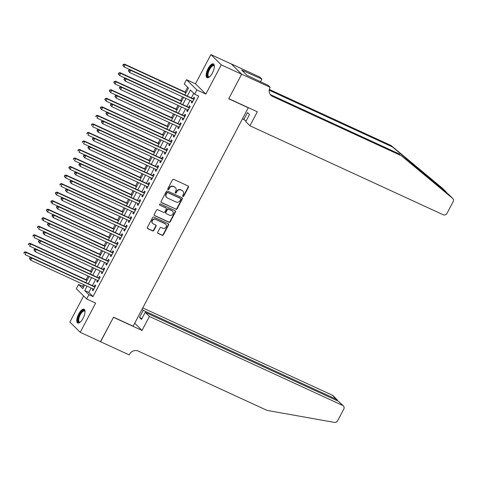 <?xml version="1.0" encoding="UTF-8"?>
<svg xmlns="http://www.w3.org/2000/svg" width="477" height="477" viewBox="0 0 477 477"><rect width="100%" height="100%" fill="white"/><g stroke="black" fill="none" stroke-linecap="round" stroke-linejoin="round"><path stroke-width="0.72" d="M182.924 196.441A0.668 0.608 134.7 0 0 183.788 196.113L188.481 187.211A0.954 0.871 134.7 0 0 188.123 186.006L173.717 179.37A0.954 0.871 134.7 0 0 172.471 179.841L167.779 188.737A0.668 0.608 134.7 0 0 168.035 189.584A0.668 0.608 134.7 0 0 168.9 189.256L169.508 188.105A3.053 2.79 134.7 0 1 173.485 186.602L174.683 187.157A3.053 2.79 134.7 0 1 175.834 191.015L175.226 192.165A0.668 0.608 134.7 0 0 175.476 193.012A0.668 0.608 134.7 0 0 176.347 192.684L176.955 191.533A3.053 2.79 134.7 0 1 180.926 190.031L182.131 190.585A3.053 2.79 134.7 0 1 183.275 194.443L182.667 195.594A0.668 0.608 134.7 0 0 182.924 196.441M182.643 196.16A0.668 0.608 134.7 0 0 183.508 195.832L188.2 186.936A0.954 0.871 134.7 0 0 188.194 186.042M167.755 189.309A0.668 0.608 134.7 0 0 168.619 188.975L169.228 187.825L169.508 188.105M175.202 192.738A0.668 0.608 134.7 0 0 176.067 192.404L176.675 191.253L176.955 191.533M83.087 318.266A7.584 2.916 -65.3 0 0 84.077 309.215A7.584 2.916 -65.3 0 0 78.723 313.944A7.584 2.916 -65.3 0 0 77.733 322.995A7.584 2.916 -65.3 0 0 83.087 318.266M212.414 72.975A7.584 2.916 -65.3 0 0 213.404 63.924A7.584 2.916 -65.3 0 0 208.05 68.652A7.584 2.916 -65.3 0 0 207.06 77.703A7.584 2.916 -65.3 0 0 212.414 72.975M157.738 232.221A0.954 0.871 134.7 0 0 158.096 233.432L162.138 235.292A0.954 0.871 134.7 0 0 163.378 234.821L168.59 224.941A0.954 0.871 134.7 0 0 168.232 223.731L153.827 217.101A0.954 0.871 134.7 0 0 152.58 217.572L147.369 227.451A0.954 0.871 134.7 0 0 147.733 228.656L152.61 230.904A0.954 0.871 134.7 0 0 153.856 230.439L156.086 226.205A0.954 0.871 134.7 0 0 155.729 225.001L153.302 223.886A2.552 2.337 134.7 0 1 152.562 220.314A2.552 2.337 134.7 0 1 155.669 219.408L165.149 223.773A2.552 2.337 134.7 0 1 165.895 227.344A2.552 2.337 134.7 0 1 162.788 228.25L161.208 227.523A0.954 0.871 134.7 0 0 159.968 227.994L157.738 232.221M91.125 288.019L88.8 292.425L92.997 296.587L88.919 294.708L86.671 298.972L76.314 288.716L78.562 284.453L82.76 288.609L84.644 285.037M241.666 74.197L228.781 98.638L257.324 111.779L249.942 125.773L443.216 214.757A2.916 2.665 134.7 0 0 447.009 213.326L453.15 201.676A2.916 2.665 134.7 0 0 452.601 198.337L401.366 155.729L272.522 96.408A6.809 6.225 -45.3 0 1 270.882 95.275A6.809 6.225 -45.3 0 1 269.964 87.804L270.209 87.339L241.666 74.197L231.309 63.942L241.648 74.239L228.716 98.769L248.284 107.778L133.125 326.196L113.556 317.181L100.623 341.711L80.237 332.326L95.644 303.104L86.671 298.972M241.648 74.239L221.256 64.854L210.9 54.593L195.492 83.815L186.525 79.689L196.882 89.944L194.634 94.207L190.43 90.052L187.288 96.008M195.492 83.815L205.849 94.076L221.256 64.854M205.849 94.076L196.882 89.944M92.997 296.587L198.712 96.086L194.634 94.207M175.87 209.248A0.954 0.871 134.7 0 0 177.11 208.777L182.321 198.897A0.954 0.871 134.7 0 0 181.964 197.687L167.558 191.056A0.954 0.871 134.7 0 0 166.312 191.521L161.101 201.407A0.954 0.871 134.7 0 0 161.464 202.612L175.59 208.968A0.954 0.871 134.7 0 0 176.83 208.497L182.041 198.617A0.954 0.871 134.7 0 0 182.035 197.728M175.458 211.919L170.247 221.799A0.954 0.871 134.7 0 1 169.007 222.27L154.596 215.634A0.954 0.871 134.7 0 1 154.238 214.429L156.468 210.202A0.954 0.871 134.7 0 1 157.708 209.731L163.551 212.42A0.954 0.871 134.7 0 0 164.792 211.949L166.276 209.147A0.954 0.871 134.7 0 0 165.913 207.942L159.831 205.14A0.668 0.608 134.7 0 1 159.634 204.204A0.668 0.608 134.7 0 1 160.451 203.965L175.095 210.709A0.954 0.871 134.7 0 1 175.458 211.919L175.178 211.639L169.967 221.525L170.247 221.799M83.636 295.973L69.875 322.07L80.237 332.326M231.285 63.984L210.9 54.593M191.885 101.148L191.259 102.34L191.957 103.038L194.658 97.916L193.954 97.225L193.167 98.715M187.389 109.68L186.757 110.873L187.461 111.57L190.156 106.449L189.458 105.757L188.671 107.247M182.888 118.213L182.262 119.405L182.959 120.097L185.66 114.981L184.957 114.289L184.17 115.78M178.392 126.745L177.76 127.937L178.464 128.629L181.159 123.513L180.461 122.822L179.674 124.312M173.89 135.277L173.264 136.47L173.962 137.161L176.663 132.046L175.965 131.354L175.172 132.844M169.395 143.81L168.763 145.002L169.466 145.694L172.161 140.578L171.464 139.88L170.677 141.377M164.899 152.342L164.267 153.534L164.964 154.226L167.665 149.11L166.968 148.413L166.181 149.909M160.397 160.868L159.771 162.067L160.469 162.758L163.17 157.643L162.466 156.945L161.679 158.442M155.901 169.401L155.269 170.599L155.967 171.291L158.668 166.169L157.97 165.477L157.183 166.974M151.4 177.933L150.774 179.131L151.471 179.823L154.172 174.701L153.469 174.01L152.682 175.506M146.904 186.465L146.272 187.664L146.976 188.355L149.671 183.234L148.973 182.542L148.186 184.033M142.402 194.998L141.776 196.196L142.474 196.888L145.175 191.766L144.471 191.074L143.684 192.565M137.907 203.53L137.275 204.722L137.978 205.42L140.673 200.298L139.976 199.607L139.189 201.097M133.411 212.062L132.779 213.255L133.477 213.952L136.178 208.831L135.48 208.139L134.693 209.63M128.909 220.595L128.277 221.787L128.981 222.485L131.682 217.363L130.978 216.671L130.191 218.162M124.414 229.127L123.781 230.319L124.479 231.011L127.18 225.895L126.483 225.204L125.695 226.694M119.912 237.659L119.286 238.852L119.983 239.543L122.684 234.428L121.981 233.736L121.194 235.227M115.416 246.192L114.784 247.384L115.488 248.076L118.183 242.96L117.485 242.268L116.698 243.759M110.914 254.724L110.288 255.916L110.986 256.608L113.687 251.492L112.983 250.795L112.196 252.291M106.419 263.256L105.787 264.449L106.49 265.14L109.185 260.025L108.488 259.327L107.701 260.824M101.917 271.783L101.291 272.981L101.989 273.673L104.69 268.557L103.986 267.859L103.199 269.356M97.421 280.315L96.789 281.513L97.493 282.205L100.188 277.083L99.49 276.392L98.703 277.888M193.763 93.349L191.366 97.886M190.084 100.319L186.871 106.419M185.589 108.851L182.369 114.951M181.087 117.384L177.873 123.483M176.591 125.916L173.378 132.016M172.096 134.448L168.876 140.548M167.594 142.981L164.38 149.08M163.098 151.513L159.878 157.613M158.597 160.039L155.383 166.145M154.101 168.572L150.881 174.677M149.599 177.104L146.385 183.204M145.103 185.636L141.884 191.736M140.608 194.169L137.388 200.268M136.106 202.701L132.892 208.801M131.61 211.233L128.391 217.333M127.109 219.766L123.895 225.865M122.613 228.298L119.393 234.398M118.111 236.83L114.897 242.93M113.615 245.363L110.396 251.462M109.114 253.895L105.9 259.995M104.618 262.428L101.404 268.527M100.122 270.954L96.903 277.059M95.621 279.486L92.407 285.592M92.926 288.847L92.294 290.046L92.991 290.737L95.692 285.616L94.995 284.924L94.207 286.421M187.604 87.249L185.082 92.025M182.542 96.849L180.586 100.558M178.046 105.375L176.085 109.09M173.545 113.908L171.589 117.622M169.049 122.44L167.087 126.155M164.547 130.972L162.591 134.687M160.051 139.505L158.096 143.219M155.556 148.037L153.594 151.752M151.054 156.569L149.098 160.284M146.558 165.102L144.597 168.816M142.057 173.634L140.101 177.349M137.561 182.166L135.599 185.881M133.059 190.699L131.103 194.407M128.563 199.231L126.602 202.94M124.062 207.757L122.106 211.472M119.566 216.29L117.61 220.004M115.07 224.822L113.109 228.537M110.569 233.354L108.613 237.069M106.073 241.887L104.111 245.601M101.571 250.419L99.615 254.134M97.075 258.951L95.114 262.666M92.574 267.484L90.618 271.198M88.078 276.016L86.122 279.731M83.576 284.548L82.64 286.331L83.511 287.19M248.284 107.778L247.986 107.48M82.64 286.331L78.562 284.453M184.891 94.905L188.475 88.114L184.271 83.952L186.525 79.689M87.047 286.14L84.721 290.553L88.919 294.708M186.006 98.441L182.792 104.541M181.51 106.973L178.297 113.073M177.015 115.506L173.795 121.605M172.513 124.038L169.299 130.138M168.017 132.57L164.798 138.67M163.516 141.103L160.302 147.202M159.02 149.635L155.8 155.735M154.518 158.167L151.304 164.267M150.022 166.7L146.809 172.799M145.527 175.226L142.307 181.332M141.025 183.758L137.811 189.864M136.529 192.291L133.31 198.39M132.028 200.823L128.814 206.923M127.532 209.355L124.312 215.455M123.03 217.888L119.816 223.987M118.534 226.42L115.315 232.52M114.033 234.952L110.819 241.052M109.537 243.485L106.323 249.584M105.041 252.017L101.822 258.117M100.54 260.549L97.326 266.649M96.044 269.082L92.824 275.181M91.542 277.614L88.328 283.714M85.926 282.605L89.145 276.505M90.427 274.072L93.641 267.973M94.923 265.54L98.143 259.44M99.425 257.014L102.638 250.908M103.92 248.481L107.134 242.376M108.416 239.949L111.636 233.849M112.918 231.417L116.132 225.317M117.414 222.884L120.633 216.785M121.915 214.352L125.129 208.252M126.411 205.82L129.631 199.72M130.913 197.287L134.126 191.188M135.408 188.755L138.628 182.655M139.91 180.223L143.124 174.123M144.406 171.69L147.62 165.591M148.902 163.158L152.121 157.058M153.403 154.631L156.617 148.526M157.899 146.099L161.119 139.994M162.401 137.567L165.614 131.467M166.896 129.034L170.116 122.935M171.398 120.502L174.612 114.402M175.894 111.97L179.108 105.87M180.389 103.437L183.609 97.338M88.8 292.425L84.721 290.553M191.259 102.34L192.112 102.74M186.757 110.873L187.616 111.272M182.262 119.405L183.12 119.799M177.76 127.937L178.619 128.331M173.264 136.47L174.123 136.863M168.763 145.002L169.621 145.396M164.267 153.534L165.125 153.928M159.771 162.067L160.624 162.46M155.269 170.599L156.128 170.993M150.774 179.131L151.626 179.525M146.272 187.664L147.131 188.057M141.776 196.196L142.635 196.59M137.275 204.722L138.133 205.122M132.779 213.255L133.638 213.654M128.277 221.787L129.136 222.181M123.781 230.319L124.64 230.713M119.286 238.852L120.138 239.245M114.784 247.384L115.643 247.778M110.288 255.916L111.141 256.31M105.787 264.449L106.645 264.842M101.291 272.981L102.15 273.375M96.789 281.513L97.648 281.907M92.294 290.046L93.152 290.439M182.864 191.092L182.584 190.818A3.053 2.79 134.7 0 0 181.85 190.305L182.131 190.585M176.675 191.253A3.053 2.79 134.7 0 1 180.646 189.751L181.85 190.305M175.423 187.664L175.142 187.389A3.053 2.79 134.7 0 0 174.403 186.877L174.683 187.157M169.228 187.825A3.053 2.79 134.7 0 1 173.205 186.328L174.403 186.877M161.107 202.296A0.954 0.871 134.7 0 0 161.184 202.337L175.59 208.968M180.717 199.303A0.668 0.608 134.7 0 0 180.467 198.456L167.821 192.63A0.668 0.608 134.7 0 0 166.95 192.958L166.306 194.175A3.053 2.79 134.7 0 0 167.457 198.033L176.102 202.015A3.053 2.79 134.7 0 0 180.073 200.513L180.717 199.303M180.628 198.569L180.348 198.289A0.668 0.608 134.7 0 0 180.187 198.182L180.467 198.456M166.723 197.526L166.443 197.245A3.053 2.79 134.7 0 1 166.026 193.9L166.67 192.684A0.668 0.608 134.7 0 1 167.54 192.356L180.187 198.182M154.244 215.318A0.954 0.871 134.7 0 0 154.315 215.36L168.727 221.99A0.954 0.871 134.7 0 0 169.967 221.525M166.145 208.097L165.865 207.823A0.954 0.871 134.7 0 0 165.632 207.662L159.831 205.14M169.615 215.21A2.552 2.337 134.7 0 0 172.596 211.156A2.552 2.337 134.7 0 0 171.976 210.733L168.637 209.194A0.954 0.871 134.7 0 0 167.397 209.659L165.913 212.468A0.954 0.871 134.7 0 0 166.276 213.672L169.615 215.21M172.596 211.156L172.316 210.882A2.552 2.337 134.7 0 0 171.696 210.452L171.976 210.733M166.044 213.517L165.763 213.237A0.954 0.871 134.7 0 1 165.632 212.193L167.117 209.385A0.954 0.871 134.7 0 1 168.357 208.914L171.696 210.452M175.178 211.639A0.954 0.871 134.7 0 0 175.172 210.751M165.769 224.196L165.489 223.922A2.552 2.337 134.7 0 0 164.875 223.498L165.149 223.773M152.688 223.463L152.407 223.182A2.552 2.337 134.7 0 1 155.389 219.128L164.875 223.498M147.375 228.34A0.954 0.871 134.7 0 0 147.453 228.382L152.336 230.629A0.954 0.871 134.7 0 0 153.576 230.158L155.806 225.931A0.954 0.871 134.7 0 0 155.8 225.037M157.744 233.116A0.954 0.871 134.7 0 0 157.815 233.152L161.858 235.012A0.954 0.871 134.7 0 0 163.098 234.547L168.309 224.661A0.954 0.871 134.7 0 0 168.303 223.773M186.149 92.52L124.449 64.115L125.153 64.806L124.026 66.935L129.977 69.678M185.994 92.818L125.153 64.806L123.263 64.473L122.816 65.325L123.096 65.599L123.543 64.747M123.096 65.599L124.026 66.935L122.816 65.325M123.263 64.473L124.449 64.115M193.99 99.18L130.048 69.654L130.752 70.352L193.871 99.407M129.142 70.292L130.752 70.352L129.625 72.48L128.414 70.87L128.695 71.145L129.142 70.292L128.862 70.018L128.414 70.87M192.744 101.541L129.625 72.48L128.695 71.145M130.048 69.654L128.862 70.018M209.451 76.922A6.565 2.522 114.7 0 1 209.343 76.976A6.565 2.522 114.7 0 1 207.728 72.373A6.565 2.522 114.7 0 1 211.281 66.076A6.565 2.522 114.7 0 1 214.334 66.136A6.565 2.522 114.7 0 1 214.364 66.255M214.364 66.351A6.076 2.337 -65.3 0 0 213.833 65.784A6.076 2.337 -65.3 0 0 208.371 72.468A6.076 2.337 -65.3 0 0 208.747 76.827A6.076 2.337 -65.3 0 0 209.528 76.857M213.762 64.186A7.537 2.898 -65.3 0 0 207.262 72.564A7.537 2.898 -65.3 0 0 207.489 77.811M80.124 322.213A6.565 2.522 114.7 0 1 80.017 322.267A6.565 2.522 114.7 0 1 78.401 317.664A6.565 2.522 114.7 0 1 81.955 311.368A6.565 2.522 114.7 0 1 85.007 311.427A6.565 2.522 114.7 0 1 85.037 311.547M85.037 311.642A6.076 2.337 -65.3 0 0 84.507 311.076A6.076 2.337 -65.3 0 0 79.045 317.76A6.076 2.337 -65.3 0 0 79.42 322.118A6.076 2.337 -65.3 0 0 80.202 322.148M84.435 309.478A7.537 2.898 -65.3 0 0 77.936 317.855A7.537 2.898 -65.3 0 0 78.162 323.102M447.635 193.608L392.541 146.988L269.201 90.201M401.366 155.729L448.601 194.36L452.756 198.48M249.942 125.773L245.756 121.629L249.495 114.546L247.503 112.578L243.771 119.661L246.204 120.782M243.771 119.661L242.62 118.523M392.541 146.988L391.009 145.473L269.338 89.455M270.185 94.44A6.809 6.225 -45.3 0 0 270.99 94.887L399.833 154.214M446.335 192.136L442.239 188.081L391.009 145.473M270.209 87.339L268.181 85.329L247.02 75.348L241.618 70L261.879 79.093L259.852 77.077L231.309 63.942M260.466 81.776L261.879 79.093M442.239 188.081A2.916 2.665 -45.3 0 1 442.4 188.224L446.508 192.291M243.616 71.973L244.063 71.121M149.408 316.46L342.677 405.444L338.491 401.3L145.223 312.316L149.408 316.46L142.027 330.454L113.49 317.312L100.498 341.657M338.491 401.3L343.38 405.933A2.916 2.665 134.7 0 1 343.774 409.129L337.633 420.774A2.916 2.665 134.7 0 1 334.46 422.407L267.09 410.405L138.247 351.084A6.809 6.225 134.7 0 0 129.392 354.429L129.142 354.894L100.599 341.753M134.705 323.203L142.027 330.454M142.08 309.209L143.231 310.348L139.499 317.432L141.49 319.399L145.223 312.316M143.231 310.348L336.5 399.332L332.314 395.189A2.916 2.665 -45.3 0 1 333.018 395.671L337.161 399.774L336.5 399.332L336.058 400.179M142.766 307.915L332.314 395.189M343.38 405.933A2.916 2.665 134.7 0 0 342.677 405.444M139.499 317.432L141.937 318.553M337.591 400.883L337.161 399.774M181.654 101.052L119.954 72.641L120.651 73.339L119.53 75.467L125.481 78.21M181.493 101.351L120.651 73.339L118.767 73.005L118.314 73.857L118.594 74.132L119.047 73.279M118.594 74.132L119.53 75.467L118.314 73.857M118.767 73.005L119.954 72.641M177.152 109.585L115.452 81.173L116.155 81.871L115.029 84L120.979 86.742M176.997 109.883L116.155 81.871L114.265 81.537L113.818 82.39L114.098 82.664L114.546 81.811M114.098 82.664L115.029 84L113.818 82.39M114.265 81.537L115.452 81.173M172.656 118.117L110.956 89.706L111.654 90.403L110.533 92.532L116.483 95.275M172.495 118.415L111.654 90.403L109.77 90.07L109.316 90.922L109.597 91.196L110.05 90.344M109.597 91.196L110.533 92.532L109.316 90.922M109.77 90.07L110.956 89.706M168.154 126.643L106.46 98.238L107.158 98.93L106.031 101.064L111.982 103.807M167.999 126.942L107.158 98.93L105.268 98.602L104.821 99.454L105.101 99.729L105.548 98.876M105.101 99.729L106.031 101.064L104.821 99.454M105.268 98.602L106.46 98.238M189.488 107.713L125.552 78.186L126.25 78.884L189.369 107.939M124.646 78.824L126.25 78.884L125.129 81.012L123.913 79.403L124.193 79.677L124.646 78.824L124.366 78.55L123.913 79.403M188.248 110.074L125.129 81.012L124.193 79.677M125.552 78.186L124.366 78.55M184.993 116.245L121.057 86.719L121.754 87.41L184.873 116.471M120.144 87.357L121.754 87.41L120.627 89.545L119.417 87.935L119.697 88.209L120.144 87.357L119.864 87.082L119.417 87.935M183.746 118.606L120.627 89.545L119.697 88.209M121.057 86.719L119.864 87.082M180.491 124.777L116.555 95.251L117.253 95.943L180.372 125.004M115.649 95.889L117.253 95.943L116.132 98.077L114.915 96.467L115.195 96.742L115.649 95.889L115.368 95.609L114.915 96.467M179.251 127.138L116.132 98.077L115.195 96.742M116.555 95.251L115.368 95.609M175.995 133.31L112.059 103.783L112.757 104.475L175.876 133.536M111.147 104.421L112.757 104.475L111.63 106.609L110.42 104.994L110.7 105.274L111.147 104.421L110.867 104.141L110.42 104.994M174.749 135.671L111.63 106.609L110.7 105.274M112.059 103.783L110.867 104.141M163.659 135.176L101.959 106.77L102.656 107.462L101.535 109.597L107.486 112.339M163.498 135.474L102.656 107.462L100.772 107.128L100.319 107.987L100.599 108.261L101.052 107.408M100.599 108.261L101.535 109.597L100.319 107.987M100.772 107.128L101.959 106.77M171.499 141.842L107.558 112.316L108.261 113.007L171.374 142.068M106.651 112.954L108.261 113.007L107.134 115.142L105.924 113.526L106.204 113.806L106.651 112.954L106.371 112.673L105.924 113.526M170.253 144.203L107.134 115.142L106.204 113.806M107.558 112.316L106.371 112.673M159.157 143.708L97.463 115.303L98.161 115.994L97.034 118.129L102.99 120.872M159.002 144.006L98.161 115.994L96.271 115.661L95.823 116.513L96.104 116.793L96.551 115.941M96.271 115.661L97.463 115.303M166.998 150.374L103.062 120.848L103.759 121.54L166.878 150.601M102.156 121.486L103.759 121.54L102.638 123.674L101.422 122.058L101.702 122.339L102.156 121.486L101.875 121.206L101.422 122.058M165.752 152.735L102.638 123.674L101.702 122.339M103.062 120.848L101.875 121.206M154.661 152.241L92.961 123.835L93.665 124.527L92.538 126.661L98.489 129.404M154.506 152.539L93.665 124.527L91.775 124.193L91.328 125.046L91.608 125.326L92.055 124.473M91.775 124.193L92.961 123.835M162.502 158.907L98.56 129.38L99.264 130.072L162.383 159.133M97.654 130.018L99.264 130.072L98.137 132.207L96.926 130.591L97.207 130.871L97.654 130.018L97.374 129.738L96.926 130.591M161.256 161.268L98.137 132.207L97.207 130.871M98.56 129.38L97.374 129.738M150.16 160.773L88.466 132.367L89.163 133.059L88.042 135.194L93.993 137.931M150.005 161.071L89.163 133.059L87.279 132.725L86.826 133.578L87.106 133.858L87.559 133.005M87.279 132.725L88.466 132.367M158 167.439L94.064 137.913L94.762 138.604L157.881 167.665M93.158 138.551L94.762 138.604L93.641 140.739L92.425 139.123L92.705 139.403L93.158 138.551L92.878 138.27L92.425 139.123M156.76 169.8L93.641 140.739L92.705 139.403M94.064 137.913L92.878 138.27M145.664 169.305L83.964 140.9L84.667 141.591L83.541 143.726L89.491 146.463M145.509 169.603L84.667 141.591L82.777 141.258L82.33 142.11L82.61 142.39L83.058 141.538M82.777 141.258L83.964 140.9M153.505 175.971L89.563 146.445L90.266 147.137L153.385 176.198M88.656 147.077L90.266 147.137L89.139 149.271L87.929 147.655L88.209 147.936L88.656 147.077L88.376 146.803L87.929 147.655M152.258 178.332L89.139 149.271L88.209 147.936M89.563 146.445L88.376 146.803M141.168 177.838L79.468 149.432L80.166 150.124L79.045 152.258L84.995 154.995M141.007 178.136L80.166 150.124L78.282 149.79L77.829 150.643L78.109 150.923L78.562 150.07M78.282 149.79L79.468 149.432M149.003 184.504L85.067 154.977L85.765 155.669L148.884 184.73M84.161 155.609L85.765 155.669L84.644 157.804L83.427 156.188L83.708 156.468L84.161 155.609L83.88 155.335L83.427 156.188M147.763 186.859L84.644 157.804L83.708 156.468M85.067 154.977L83.88 155.335M136.666 186.37L74.967 157.965L75.67 158.656L74.543 160.791L80.494 163.528M136.511 186.668L75.67 158.656L73.78 158.322L73.333 159.175L73.613 159.455L74.06 158.597M73.78 158.322L74.967 157.965M144.507 193.036L80.571 163.51L81.269 164.201L144.388 193.263M79.659 164.142L81.269 164.201L80.142 166.33L78.932 164.72L79.212 164.994L79.659 164.142L79.379 163.867L78.932 164.72M143.261 195.391L80.142 166.33L79.212 164.994M80.571 163.51L79.379 163.867M132.171 194.902L70.471 166.497L71.168 167.188L70.047 169.323L75.998 172.06M132.01 195.2L71.168 167.188L69.284 166.855L68.831 167.707L69.111 167.982L69.564 167.129M69.111 167.982L70.047 169.323L68.831 167.707M69.284 166.855L70.471 166.497M140.005 201.562L76.07 172.036L76.773 172.734L139.886 201.795M75.163 172.674L76.773 172.734L75.646 174.862L74.436 173.252L74.71 173.527L75.163 172.674L74.883 172.4L74.436 173.252M138.765 203.923L75.646 174.862L74.71 173.527M76.07 172.036L74.883 172.4M127.669 203.435L65.975 175.023L66.673 175.721L65.546 177.849L71.502 180.592M127.514 203.733L66.673 175.721L64.783 175.387L64.335 176.24L64.616 176.514L65.063 175.661M64.616 176.514L65.546 177.849L64.335 176.24M64.783 175.387L65.975 175.023M135.51 210.095L71.574 180.568L72.271 181.266L135.39 210.321M70.662 181.206L72.271 181.266L71.145 183.395L69.934 181.785L70.214 182.059L70.662 181.206L70.387 180.932L69.934 181.785M134.264 212.456L71.145 183.395L70.214 182.059M71.574 180.568L70.387 180.932M123.173 211.967L61.473 183.556L62.177 184.253L61.05 186.382L67.001 189.125M123.012 212.265L62.177 184.253L60.287 183.919L59.84 184.772L60.114 185.046L60.567 184.194M60.287 183.919L61.473 183.556M131.014 218.627L67.072 189.101L67.776 189.798L130.889 218.854M66.166 189.739L67.776 189.798L66.649 191.927L65.438 190.317L65.719 190.591L66.166 189.739L65.886 189.464L65.438 190.317M129.768 220.988L66.649 191.927L65.719 190.591M67.072 189.101L65.886 189.464M118.672 220.499L56.978 192.088L57.675 192.786L56.548 194.914L62.505 197.657M118.517 220.797L57.675 192.786L55.791 192.452L55.338 193.304L55.618 193.579L56.065 192.726M55.618 193.579L56.548 194.914L55.338 193.304M55.791 192.452L56.978 192.088M126.512 227.159L62.576 197.633L63.274 198.325L126.393 227.386M61.67 198.271L63.274 198.325L62.153 200.459L60.937 198.849L61.217 199.124L61.67 198.271L61.39 197.997L60.937 198.849M125.266 229.52L62.153 200.459L61.217 199.124M62.576 197.633L61.39 197.997M114.176 229.026L52.476 200.62L53.18 201.312L52.053 203.446L58.003 206.189M114.021 229.33L53.18 201.312L51.289 200.984L50.842 201.837L51.122 202.111L51.57 201.258M51.122 202.111L52.053 203.446L50.842 201.837M51.289 200.984L52.476 200.62M122.017 235.692L58.075 206.165L58.778 206.857L121.897 235.918M57.168 206.803L58.778 206.857L57.651 208.992L56.441 207.382L56.721 207.656L57.168 206.803L56.888 206.523L56.441 207.382M120.77 238.053L57.651 208.992L56.721 207.656M58.075 206.165L56.888 206.523M109.68 237.558L47.98 209.153L48.678 209.844L47.557 211.979L53.507 214.722M109.519 237.856L48.678 209.844L46.794 209.516L46.341 210.369L46.621 210.643L47.074 209.791M46.621 210.643L47.557 211.979L46.341 210.369M46.794 209.516L47.98 209.153M117.515 244.224L53.579 214.698L54.277 215.389L117.396 244.451M52.673 215.336L54.277 215.389L53.156 217.524L51.939 215.908L52.22 216.188L52.673 215.336L52.392 215.055L51.939 215.908M116.275 246.585L53.156 217.524L52.22 216.188M53.579 214.698L52.392 215.055M105.178 246.09L43.479 217.685L44.182 218.377L43.055 220.511L49.006 223.254M105.023 246.388L44.182 218.377L42.292 218.043L41.845 218.901L42.125 219.176L42.572 218.323M42.125 219.176L43.055 220.511L41.845 218.901M42.292 218.043L43.479 217.685M113.019 252.756L49.077 223.23L49.781 223.922L112.9 252.983M48.171 223.868L49.781 223.922L48.654 226.056L47.444 224.44L47.724 224.721L48.171 223.868L47.891 223.588L47.444 224.44M111.773 255.117L48.654 226.056L47.724 224.721M49.077 223.23L47.891 223.588M100.683 254.623L38.983 226.217L39.68 226.909L38.559 229.043L44.51 231.786M100.522 254.921L39.68 226.909L37.796 226.575L37.343 227.428L37.623 227.708L38.077 226.855M37.796 226.575L38.983 226.217M108.517 261.289L44.582 231.762L45.279 232.454L108.398 261.515M43.675 232.4L45.279 232.454L44.158 234.589L42.942 232.973L43.222 233.253L43.675 232.4L43.395 232.12L42.942 232.973M107.277 263.65L44.158 234.589L43.222 233.253M44.582 231.762L43.395 232.12M96.181 263.155L34.481 234.75L35.185 235.441L34.058 237.576L40.008 240.313M96.026 263.453L35.185 235.441L33.295 235.107L32.847 235.96L33.128 236.24L33.575 235.388M33.295 235.107L34.481 234.75M104.022 269.821L40.086 240.295L40.783 240.986L103.903 270.048M39.174 240.933L40.783 240.986L39.657 243.121L38.446 241.505L38.726 241.785L39.174 240.933L38.893 240.652L38.446 241.505M102.776 272.182L39.657 243.121L38.726 241.785M40.086 240.295L38.893 240.652M91.685 271.687L29.985 243.282L30.683 243.974L29.562 246.108L35.513 248.845M91.524 271.985L30.683 243.974L28.799 243.64L28.346 244.492L28.626 244.773L29.079 243.92M28.799 243.64L29.985 243.282M99.52 278.353L35.584 248.827L36.288 249.519L99.401 278.58M34.678 249.465L36.288 249.519L35.161 251.653L33.95 250.037L34.231 250.318L34.678 249.465L34.398 249.185L33.95 250.037M98.28 280.714L35.161 251.653L34.231 250.318M35.584 248.827L34.398 249.185M87.184 280.22L25.49 251.814L26.187 252.506L25.06 254.64L31.017 257.377M87.029 280.518L26.187 252.506L24.297 252.172L23.85 253.025L24.13 253.305L24.577 252.452M24.297 252.172L25.49 251.814M95.024 286.886L31.088 257.359L31.786 258.051L94.905 287.112M30.182 257.991L31.786 258.051L30.665 260.186L29.449 258.57L29.729 258.85L30.182 257.991L29.902 257.717L29.449 258.57M93.778 289.241L30.665 260.186L29.729 258.85M31.088 257.359L29.902 257.717M408.252 160.057L405.134 158.62M270.99 94.887L272.522 96.408M452.601 198.337L448.505 194.282"/></g></svg>
